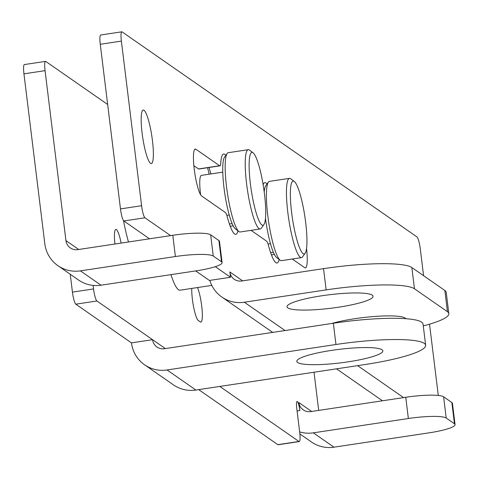 <?xml version="1.0" encoding="UTF-8"?>
<svg xmlns="http://www.w3.org/2000/svg" width="479" height="479" viewBox="0 0 479 479"><rect width="100%" height="100%" fill="white"/><g stroke="black" fill="none" stroke-linecap="round" stroke-linejoin="round"><path stroke-width="0.72" d="M23.95 73.844A10.837 1.85 -98.6 0 1 24.393 64.563L45.511 61.378A10.837 1.85 81.4 0 0 45.062 70.658L65.928 240.59A10.837 10.538 124.8 0 0 70.299 247.894A10.837 10.538 124.8 0 0 77.79 249.619L172.799 235.291A32.506 5.101 -7 0 1 210.652 234.818L218.897 240.554A32.506 5.101 -7 0 1 219.49 241.368L222.1 262.606A32.506 5.101 173 0 0 221.508 261.791L213.263 256.061A32.506 5.101 173 0 0 175.404 256.534L80.394 270.863A32.506 31.62 -55.2 0 1 57.929 265.683A32.506 31.62 -55.2 0 1 44.816 243.775L23.95 73.844L45.062 70.658M70.239 274.245L72.437 292.124A10.837 1.85 -98.6 0 0 75.802 304.177L131.462 342.88A32.506 31.62 -55.2 0 0 144.574 364.794A32.506 31.62 -55.2 0 0 167.045 369.968L335.947 344.497A75.844 11.897 173 0 1 424.274 343.389A75.844 11.897 173 0 1 425.657 345.287L423.047 324.049A75.844 11.897 -7 0 0 421.664 322.145A75.844 11.897 -7 0 0 333.342 323.253L335.947 344.497M198.677 389.619L277.832 444.662A10.837 1.85 -98.6 0 0 278.143 444.751L299.255 441.566A10.837 1.85 81.4 0 0 299.698 432.286L296.764 408.389A8.125 1.389 -98.6 0 1 297.1 401.432A8.125 1.389 -98.6 0 1 299.86 410.539L298.878 402.576A10.837 10.538 124.8 0 0 303.249 409.88A10.837 10.538 124.8 0 0 310.739 411.605L405.749 397.277A32.506 5.101 -7 0 1 443.602 396.804L451.847 402.534A32.506 5.101 -7 0 1 452.439 403.348L455.05 424.592A32.506 5.101 173 0 0 454.457 423.777L446.212 418.041A32.506 5.101 173 0 0 408.359 418.52L313.35 432.848A32.506 31.62 -55.2 0 1 299.65 431.896M107.655 104.47L45.822 61.474A10.837 1.85 81.4 0 0 45.511 61.378M318.697 410.407L314.008 372.225M219.789 386.433L298.944 441.476A10.837 1.85 81.4 0 0 299.255 441.566M333.342 323.253L164.435 348.724A10.837 10.538 124.8 0 1 156.944 347A10.837 10.538 124.8 0 1 152.573 339.695L96.914 300.992A10.837 1.85 81.4 0 1 93.549 288.939L93.112 285.394M197.528 287.55A18.962 3.233 -98.6 0 1 201.683 305.847A18.962 3.233 -98.6 0 1 200.905 322.086A18.962 3.233 -98.6 0 1 200.36 321.924L198.294 320.493A18.962 3.233 -98.6 0 1 192.408 299.399A18.962 3.233 -98.6 0 1 191.768 288.418M114.912 244.021A18.962 3.233 -98.6 0 1 115.882 229.399A18.962 3.233 -98.6 0 1 121.115 243.087M222.1 262.606A32.506 5.101 173 0 1 196.019 270.869L101.015 285.197A32.506 31.62 124.8 0 1 78.544 280.023L57.929 265.683M165.357 348.586L152.573 339.695L131.462 342.88M144.574 364.794L173.434 384.859A32.506 31.62 124.8 0 0 195.905 390.038L364.806 364.567A75.844 11.897 173 0 0 425.657 345.287M331.576 350.389A43.338 6.796 -7 0 1 382.841 350.844A43.338 6.796 -7 0 1 348.065 361.855A43.338 6.796 -7 0 1 296.806 361.406A43.338 6.796 -7 0 1 331.576 350.389M455.05 424.592A32.506 5.101 173 0 1 428.974 432.854L333.965 447.182A32.506 31.62 124.8 0 1 311.494 442.003L299.878 433.926M303.081 253.625A36.835 6.287 81.4 0 0 305.135 253.229A36.835 6.287 81.4 0 0 304.866 216.574A36.835 6.287 81.4 0 0 294.316 181.475A36.835 6.287 81.4 0 0 294.214 181.403A36.835 6.287 81.4 0 0 291.639 212.64A36.835 6.287 81.4 0 0 303.081 253.625M290.873 178.859A40.086 6.838 81.4 0 0 290.765 178.775A40.086 6.838 81.4 0 0 290.657 178.697A40.086 6.838 81.4 0 0 289.508 178.35A40.086 6.838 81.4 0 0 288.262 215.843A40.086 6.838 81.4 0 0 300.309 257.289A40.086 6.838 81.4 0 0 301.459 257.63A40.086 6.838 81.4 0 0 302.542 256.858L305.135 253.229M301.459 257.63L281.401 260.654A40.086 6.838 -98.6 0 1 280.251 260.313A40.086 6.838 -98.6 0 1 280.143 260.235A40.086 6.838 -98.6 0 1 268.665 222.034A40.086 6.838 -98.6 0 1 268.366 182.152A40.086 6.838 -98.6 0 1 269.449 181.373L289.508 178.35M276.694 257.606A36.835 6.287 -98.6 0 1 276.593 257.534A36.835 6.287 -98.6 0 1 265.468 218.328M264.21 192.007A36.835 6.287 -98.6 0 1 265.773 185.78L268.366 182.152M211.814 285.394L180.05 290.184A54.175 9.239 -98.6 0 1 178.493 289.723A54.175 9.239 -98.6 0 1 170.955 274.653M261.851 224.956A36.835 6.287 81.4 0 0 263.905 224.555A36.835 6.287 81.4 0 0 263.636 187.906A36.835 6.287 81.4 0 0 253.086 152.807A36.835 6.287 81.4 0 0 252.984 152.735A36.835 6.287 81.4 0 0 250.409 183.972A36.835 6.287 81.4 0 0 261.851 224.956M249.643 150.19A40.086 6.838 81.4 0 0 249.535 150.101A40.086 6.838 81.4 0 0 249.427 150.023A40.086 6.838 81.4 0 0 248.278 149.682A40.086 6.838 81.4 0 0 247.032 187.175A40.086 6.838 81.4 0 0 259.079 228.621A40.086 6.838 81.4 0 0 260.229 228.962A40.086 6.838 81.4 0 0 261.312 228.19L263.905 224.555M260.229 228.962L240.171 231.986A40.086 6.838 -98.6 0 1 239.021 231.644A40.086 6.838 -98.6 0 1 238.913 231.567A40.086 6.838 -98.6 0 1 227.435 193.366A40.086 6.838 -98.6 0 1 227.136 153.484A40.086 6.838 -98.6 0 1 228.22 152.705L248.278 149.682M235.464 228.932A36.835 6.287 -98.6 0 1 235.363 228.86A36.835 6.287 -98.6 0 1 224.813 193.761A36.835 6.287 -98.6 0 1 224.543 157.112L227.136 153.484M200.617 194.767A21.669 3.694 -98.6 0 1 201.408 175.374L222.771 172.153M209.179 174.206A50.924 8.688 81.4 0 0 207.551 167.722M128.504 241.973A54.175 9.239 -98.6 0 1 123.516 220.621M336.503 368.836L382.458 400.791M149.508 238.805L123.845 220.963A10.837 1.85 -98.6 0 1 120.48 208.904L100.267 44.284A10.837 1.85 -98.6 0 1 100.71 35.003L121.822 31.818A10.837 1.85 81.4 0 0 121.379 41.098L141.592 205.725A10.837 1.85 81.4 0 0 144.957 217.777L170.62 235.62M195.689 270.916L209.395 280.449L209.838 280.383A32.506 31.62 -55.2 0 0 221.855 297.052A32.506 31.62 -55.2 0 0 244.326 302.225L326.139 289.891A75.844 11.897 173 0 1 414.467 288.777L447.452 311.715A75.844 11.897 173 0 1 448.835 313.613A75.844 11.897 173 0 1 423.274 325.906M193.863 165.71L198.516 168.943A10.837 1.85 -98.6 0 0 198.827 169.033L219.939 165.854A10.837 1.85 81.4 0 0 220.723 163.351A40.631 6.934 -98.6 0 1 223.675 153.981A40.631 6.934 -98.6 0 1 225.837 155.298M210.892 173.943A40.631 6.934 81.4 0 0 208.952 167.506M237.961 230.842A40.631 6.934 -98.6 0 1 235.794 234.333A40.631 6.934 -98.6 0 1 227.315 217.017A10.837 1.85 81.4 0 0 225.364 212.49L201.677 196.019A23.836 4.066 -98.6 0 1 194.276 169.5A23.836 4.066 -98.6 0 1 195.258 149.083A23.836 4.066 -98.6 0 1 195.941 149.286L219.627 165.758A10.837 1.85 81.4 0 0 219.939 165.854M423.58 275.688L420.299 248.954A10.837 1.85 81.4 0 0 416.934 236.901L122.133 31.913A10.837 1.85 81.4 0 0 121.822 31.818M429.531 324.169L438.285 395.456M357.615 365.651L403.569 397.606M414.467 288.777L411.856 267.539A75.844 11.897 -7 0 0 323.535 268.647L241.721 280.981A10.837 10.538 124.8 0 1 234.231 279.257A10.837 10.538 124.8 0 1 229.86 271.958L230.513 277.263L215.287 266.677M142.119 133.234A27.087 4.622 -98.6 0 1 143.233 110.032A27.087 4.622 -98.6 0 1 152.424 140.401A27.087 4.622 -98.6 0 1 151.31 163.602A27.087 4.622 -98.6 0 1 142.119 133.234M251.044 230.345L266.593 241.159A10.837 1.85 81.4 0 1 268.545 245.685A40.631 6.934 -98.6 0 0 277.024 263.001A40.631 6.934 -98.6 0 0 279.191 259.51M292.274 259.019L304.758 267.695A23.836 4.066 -98.6 0 0 305.44 267.899A23.836 4.066 -98.6 0 0 306.536 248.439M263.139 184.78A40.631 6.934 -98.6 0 1 264.905 182.649A40.631 6.934 -98.6 0 1 267.066 183.972M230.513 277.263L209.838 280.383M411.856 267.539L444.841 290.472A75.844 11.897 -7 0 1 446.224 292.376L448.835 313.613M331.672 323.505A43.338 6.796 -7 0 1 354.753 318.715A43.338 6.796 -7 0 1 405.851 318.709M321.768 295.783A43.338 6.796 -7 0 1 373.027 296.232A43.338 6.796 -7 0 1 338.258 307.249A43.338 6.796 -7 0 1 286.999 306.794A43.338 6.796 -7 0 1 321.768 295.783M311.661 411.467L298.878 402.576M78.712 249.481L65.928 240.59M172.799 235.291L175.404 256.534M101.015 285.197L80.394 270.863M218.897 240.554L221.508 261.791M93.549 288.939L72.437 292.124M75.802 304.177L96.914 300.992M195.905 390.038L167.045 369.968M298.944 441.476L277.832 444.662M297.082 410.958L299.86 410.539M405.749 397.277L408.359 418.52M446.212 418.041L443.602 396.804M333.965 447.182L313.35 432.848M451.847 402.534L454.457 423.777M213.263 256.061L210.652 234.818M194.66 149.484L195.941 149.286M242.643 280.844L229.86 271.958M271.437 254.918L274.383 254.475M230.207 226.25L233.153 225.801M219.627 165.758L198.516 168.943M100.267 44.284L121.379 41.098M141.592 205.725L120.48 208.904M123.845 220.963L144.957 217.777M285.041 330.54L244.326 302.225M323.535 268.647L326.139 289.891M444.841 290.472L447.452 311.715M294.316 181.475L290.765 178.775M276.593 257.534L280.143 260.235M268.06 244.039L270.467 243.679M253.086 152.807L249.535 150.101M235.363 228.86L238.913 231.567M226.83 215.37L229.237 215.011M273.353 252.247L270.635 252.661M232.123 223.579L229.405 223.986M272.695 332.402L221.855 297.052"/></g></svg>
